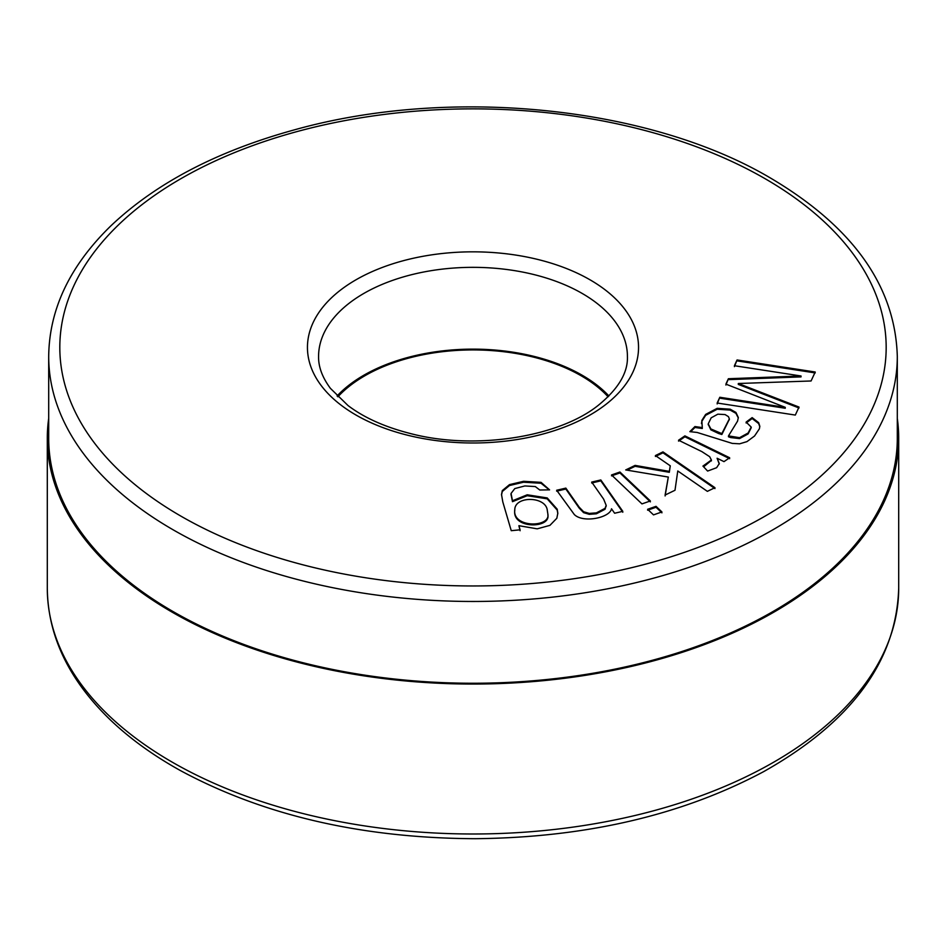 <?xml version="1.0" encoding="UTF-8"?>
<svg xmlns="http://www.w3.org/2000/svg" width="946" height="946" viewBox="0 0 946 946"><rect width="100%" height="100%" fill="white"/><g stroke="black" fill="none" stroke-linecap="round" stroke-linejoin="round"><path stroke-width="1.42" d="M337.888 396.8A153.027 88.356 180 0 1 473 349.925A153.027 88.356 180 0 1 608.112 396.8M897.305 418.428A425.7 245.771 180 0 1 898.7 438.282A425.7 245.771 180 0 1 635.913 665.345A425.7 245.771 180 0 1 171.983 612.074A425.7 245.771 180 0 1 47.3 438.282A425.7 245.771 180 0 1 48.695 418.428M611.506 508.782C610.004 517.699 583.256 523.422 574.328 514.553L556.662 490.253L565.838 488.112L579.177 507.162L583.611 511.751L589.24 513.418L596.406 512.874L605.05 508.345L606.173 505.341L603.666 499.169L591.699 482.082L600.816 479.953L622.799 511.337L614.628 513.24L611.506 508.782M591.699 482.992L600.816 480.852L600.816 479.953M600.816 480.852L622.799 512.247M611.53 475.873L619.937 472.929L650.363 501.865M641.956 503.899L611.53 474.963L619.937 472.019L650.363 500.954L641.956 503.899M619.937 472.929L619.937 472.019M647.62 510.201L656.027 507.245L661.916 512.85M653.509 514.884L647.62 509.291L656.027 506.335L661.916 511.94L653.509 514.884M656.027 507.245L656.027 506.335M655.401 456.48L662.98 452.803L714.951 488.597M627.103 470.174L635.097 466.307L669.319 472.291L670.276 465.81L655.401 455.57L662.98 451.892L714.951 487.687L707.372 491.352L677.774 470.978L674.995 490.265L665.109 495.042L668.302 477.056L625.708 469.937L635.097 465.397L669.319 471.38L670.276 465.81M665.109 495.952L668.302 477.056M669.319 472.291L669.319 471.38M635.097 466.307L635.097 465.397M662.98 452.803L662.98 451.892M678.554 441.12L684.904 436.792L729.65 458.668M703.635 466.827L711.357 460.454M717.103 458.254L719.291 463.564L716.63 467.702L707.62 471.061L702.937 466.082L711.392 460.004L709.666 456.693L701.885 451.62L678.554 440.221L684.904 435.881L729.65 457.758L723.997 461.624L717.103 458.254L719.267 464.001M702.287 427.58L701.837 420.45L705.645 414.407L717.174 408.329L730.17 409.18L735.929 412.421L738.329 417.541L737.549 421.159L728.491 435.881L739.536 437.691L748.132 432.996L751.195 427.072L746.122 422.082L752.153 417.612L758.68 422.685L759.815 426.268L759.402 428.798L754.53 436.023L746.95 441.628L739.618 443.816L732.228 443.39L697.155 432.464L689.847 431.648L694.932 426.563L702.287 427.58L702.287 428.491L694.932 427.474L694.932 426.563M701.459 423.572L701.837 421.36L705.645 415.318L717.174 409.24L730.17 410.091L735.929 413.331L738.318 418.002M751.254 427.651L748.132 433.907L739.536 438.601L730.702 437.56L728.491 436.792L728.491 435.881M717.848 414.171L711.167 417.825L708.223 423.867L710.86 428.94L721.845 433.599L729.354 418.877L728.432 416.63L725.085 414.573L717.848 414.171M708.247 424.316L710.86 429.839L718.629 433.505L721.845 434.51L721.845 433.599M690.734 431.672L694.932 427.474M746.122 422.992L752.153 418.51L752.153 417.612M752.153 418.51L758.68 423.595L759.792 426.729M811.077 380.978L738.306 383.508L799.015 407.064L795.314 415.069L717.163 403.02L719.823 397.261L785.251 407.348L725.889 384.135L728.385 378.731L801.026 375.988L734.403 365.724L737.064 359.965L815.216 372.015L811.077 380.978M799.015 407.974L738.306 384.419L738.306 383.508M734.403 366.634L737.064 359.965M737.064 360.875L815.216 372.925M608.928 395.984A154.423 89.149 0 0 0 582.192 375.243A154.423 89.149 0 0 0 337.072 395.984M48.695 438.282A424.305 244.967 0 0 0 473 683.249A424.305 244.967 0 0 0 897.305 438.282L897.305 356.5A424.305 244.967 180 0 1 473 601.467A424.305 244.967 180 0 1 48.695 356.5L48.695 438.282M511.254 530.694L502.799 501.9L501.51 494.51L502.302 490.584L509.492 484.624L523.564 481.301L541.053 482.354L549.579 489.862L539.752 490.004L535.306 486.563L524.876 485.948L514.801 488.574L511.053 493.445L512.495 500.765L527.206 494.793L547.202 497.927L557.218 509.196L557.821 513.252L556.827 518.266L549.922 525.361L537.21 528.838L518.893 525.692L520.099 529.819L511.254 530.694M547.32 510.568C546.209 496.177 515.097 495.669 514.79 509.516C511.975 528.093 550.336 527.738 547.9 514.246L547.32 510.568M514.79 509.977L514.79 510.426C511.975 529.003 550.336 528.648 547.9 515.156L547.888 514.695M501.51 494.971L502.302 491.494L509.492 485.535L523.564 482.212L541.053 483.264L549.295 489.862M518.893 525.692L520.099 530.73M511.041 494.474L512.495 501.676L527.206 495.704L547.202 498.838L557.218 510.107L557.821 513.702M556.662 491.163L565.838 489.023L579.177 508.073L583.611 512.661L589.24 514.317L596.406 513.784L605.05 509.255L606.15 505.779M565.838 489.023L565.838 488.112M684.904 436.792L684.904 435.881M721.845 434.51L729.319 419.338M717.163 403.93L719.823 397.261M719.823 398.171L785.251 408.258L785.251 407.348M725.889 385.046L728.385 378.731M728.385 379.642L801.026 376.898L801.026 375.988M512.495 501.676L512.495 500.765M898.7 438.282L898.7 588.223A425.7 245.771 180 0 1 473 833.994A425.7 245.771 180 0 1 47.3 588.223L47.3 438.282M582.192 293.449A154.423 89.149 180 0 1 627.423 356.5C628.026 372.653 618.365 388.889 598.428 405.195C559.133 437.017 474.809 450.686 410.103 433.457C384.691 426.965 364.009 417.659 348.033 405.55L330.402 388.345C322.338 377.454 318.388 366.835 318.577 356.5A154.423 89.149 180 0 1 413.91 274.127A154.423 89.149 180 0 1 582.192 293.449M765.16 178.735A413.177 238.546 180 0 1 579.933 577.829A413.177 238.546 180 0 1 73.894 285.668A413.177 238.546 180 0 1 765.16 178.735M590.056 279.827A165.55 95.581 180 0 1 515.842 439.736A165.55 95.581 180 0 1 313.091 322.669A165.55 95.581 180 0 1 590.056 279.827M898.7 588.223C896.418 661.124 851.329 722.295 763.446 771.747C681.818 815.227 585.787 837.541 475.353 838.7C362.235 838.191 264.052 815.558 180.816 770.789C153.347 755.582 129.72 738.495 109.937 719.516C68.68 679.5 47.808 635.736 47.3 588.223M711.392 460.004L711.392 460.915M708.223 423.867L708.223 424.778M897.305 356.5C895.306 286.425 853.115 226.981 770.73 178.179C649.595 106.366 450.804 86.204 295.176 129.637C217.769 150.828 156.457 182.779 111.238 225.503C70.051 265.412 49.192 309.082 48.695 356.5M606.173 505.341L606.173 506.24M729.354 418.877L729.354 419.788M511.017 493.989L511.017 494.9M514.79 510.426L514.79 509.516M547.9 515.156L547.9 514.246"/></g></svg>
